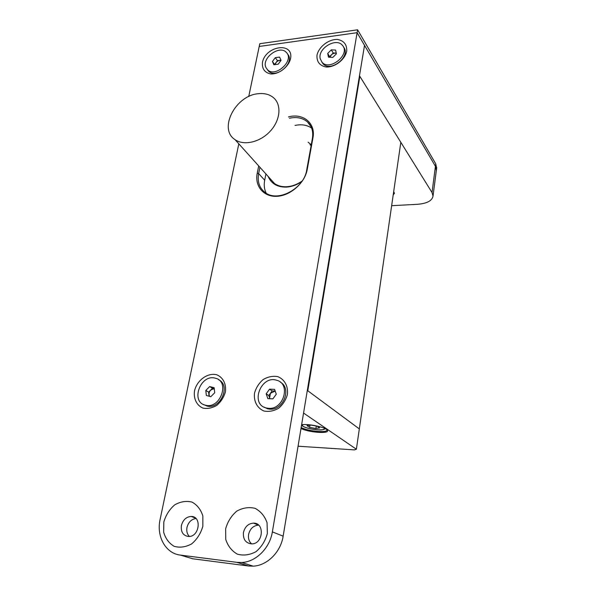 <?xml version="1.0" encoding="UTF-8"?>
<svg xmlns="http://www.w3.org/2000/svg" width="596" height="596" viewBox="0 0 596 596"><rect width="100%" height="100%" fill="white"/><g stroke="black" fill="none" stroke-linecap="round" stroke-linejoin="round"><path stroke-width="0.89" d="M311.105 145.67L309.987 144.612L311.105 145.662M270.025 178.524L274.555 183.561C277.982 185.952 282.139 187.01 287.011 186.719C292.234 186.31 297.27 184.417 302.127 181.035M258.381 93.699C235.502 95.33 218.099 129.079 235.062 139.65C243.95 146.035 260.348 142.176 270.39 131.031C280.545 119.975 281.774 104.471 273.348 97.565C269.37 94.347 264.386 93.058 258.381 93.699M391.647 205.702L417.416 204.301C426.907 203.541 432.115 200.807 433.024 196.077L432.033 192.545L359.477 75.752L364.521 45.341L435.43 166.314L436.309 170.627M393.688 191.584L394.463 193.275L393.204 194.907M194.534 390.752C193.365 398.62 196.665 405.481 202.99 408.104C207.579 408.968 212.191 408.044 216.81 405.355C220.974 401.726 223.835 397.264 225.392 391.959C226.473 383.966 222.971 377.186 216.624 374.742C207.639 372.493 197.067 380.188 194.534 390.752M254.529 393.099C253.516 401.227 257.234 408.32 264.043 411.046C268.96 411.948 273.84 411.002 278.682 408.223C283.018 404.475 285.931 399.864 287.428 394.388C288.337 386.119 284.411 379.116 277.58 376.575C272.692 375.793 267.887 376.784 263.156 379.548C258.932 383.221 256.056 387.735 254.529 393.099M316.998 55.115C316.55 61.664 319.56 65.627 326.034 66.998C334.825 67.475 344.913 59.786 346.723 51.181C347.051 44.581 343.952 40.67 337.425 39.44C328.664 39.135 318.89 46.667 316.998 55.115M262.464 62.327C261.853 68.719 264.587 72.6 270.644 73.956C278.906 74.455 288.62 66.998 290.565 58.617C293.895 41.616 265.689 45.639 262.464 62.327M272.365 531.863L357.108 32.691L364.521 45.341L283.145 536.184L272.365 531.863C269.869 548.052 255.982 561.931 241.745 562.505L236.947 562.348L180.402 555.1C165.628 553.528 156.226 536.385 160.101 519.488L238.817 143.822M185.945 556.753L192.776 558.787L248.465 565.991L253.181 566.155C267.179 565.619 280.768 552.045 283.145 536.184M432.033 192.545L435.43 166.314L357.108 32.691L259.215 46.466L259.796 43.694L357.6 29.8L357.108 32.691L259.215 46.466L248.726 96.552M181.407 525.493C180.722 532.072 183.143 535.744 188.671 536.497C199.511 536.914 202.029 516.225 191.212 516.456C186.25 516.821 182.987 519.831 181.407 525.493M163.826 521.94L163.647 532.146C165.502 538.56 169.011 543.291 174.188 546.338C179.985 547.933 185.84 547.091 191.748 543.828C197.097 539.238 200.792 533.39 202.841 526.283L202.841 515.935C200.815 509.543 197.194 504.924 191.972 502.078C186.205 500.677 180.461 501.594 174.725 504.849C169.532 509.327 165.897 515.019 163.826 521.94M189.401 536.452C187.151 534.158 186.339 531.148 186.973 527.445C188.366 522.208 191.353 519.235 195.942 518.505M251.594 543.887C249.024 541.503 248.018 538.337 248.599 534.403C250.074 528.637 253.404 525.553 258.597 525.15L258.627 525.158M243.459 532.459C242.922 539.358 245.656 543.172 251.661 543.887C263.209 544.148 265.034 522.774 253.546 523.117C248.316 523.526 244.956 526.64 243.459 532.459M225.638 528.816L225.742 539.402C227.903 546.063 231.784 550.987 237.387 554.168C243.615 555.845 249.836 555.003 256.042 551.635C261.614 546.89 265.384 540.833 267.358 533.465L267.06 522.722C264.706 516.091 260.705 511.293 255.051 508.321C248.875 506.846 242.773 507.785 236.754 511.137C231.352 515.763 227.65 521.656 225.638 528.816M288.427 116.928C303.185 112.815 315.917 123.26 312.937 137.87L307.253 169.391C304.951 182.823 290.647 195.585 277.177 196.293C263.663 197.209 254.522 186.213 257.248 173.145L258.694 165.926M266.211 193.238C264.281 189.372 263.775 185.028 264.691 180.215L265.92 173.958M259.916 167.282L258.657 173.6C257.219 181.959 259.498 188.351 265.488 192.776C278.205 202.536 304.169 188.403 306.709 170.002L312.393 138.518C313.496 131.567 311.842 126.024 307.432 121.897C302.708 117.926 296.711 116.704 289.44 118.231M295.05 125.428C301.539 124.057 307.074 124.966 311.656 128.14M359.321 428.911L400.825 142.31L359.85 76.348L307.789 390.767L359.321 428.911L307.312 390.417L303.558 413.05L356.378 449.242L359.321 428.911M359.433 76.012L359.85 76.348M298.06 446.218L354.426 449.891L356.378 449.242M301.166 427.466C307.238 431.184 327.621 433.173 326.928 429.947L327.502 430.521C329.297 434.059 308.356 432.398 301.002 428.472M301.621 424.747C308.914 423.532 327.115 427.615 327.502 430.521M357.6 29.8L435.75 163.84L436.63 168.176M435.75 163.84L435.43 166.314L436.399 169.987L433.024 196.077M335.6 50.057L336.39 53.826L332.829 57.402L328.493 57.186L327.718 53.416L331.264 49.855L335.6 50.057M329.871 57.261L327.718 53.416M329.722 56.508L333.246 52.962L331.264 49.855M321.818 62.006L322.995 63.697C330.683 72.876 351.558 55.897 343.467 46.995M320.208 58.669L322.026 62.237C329.841 71.535 350.902 54.057 342.38 45.296C336.159 37.22 317.534 48.529 320.208 58.669M333.246 52.962L336.241 53.104M336.263 53.215C333.231 52.888 331.175 54.236 330.095 57.268M279.599 57.097L281.051 60.352L278.176 64.197L273.862 64.755L272.432 61.492L275.292 57.67L279.599 57.097M274.704 64.651L272.432 61.492M274.622 64.457L277.468 60.658L275.292 57.67M267.321 69.576L268.58 71.17C276.477 79.424 295.72 61.85 287.414 53.938M265.943 67.534L267.522 69.769C275.538 78.121 294.931 60.084 286.236 52.329C279.412 44.648 261.264 58.304 265.943 67.534M277.468 60.658L280.984 60.189M280.984 60.449C278.071 60.241 276.127 61.619 275.158 64.591M269.884 398.717L269.615 397.949L269.981 398.724M275.203 391.103L270.457 393.248L269.615 397.949L268.789 395.55L266.189 393.8L269.548 389.173L274.592 389.359L276.283 394.194L272.901 398.843L267.85 398.635L266.189 393.8M268.789 395.55L272.134 390.946L275.188 391.058M272.134 390.946L269.548 389.173M263.775 406.986L267.671 408.826L269.906 409.147C283.309 410.495 291.921 388.368 280.5 382.297M268.662 408.342C283.689 409.78 291.064 383.787 276.79 380.3C261.003 374.713 249.694 404.483 266.419 408.014L268.662 408.342M210.813 396.675L206.358 395.491L205.806 390.44L209.695 386.558L214.15 387.713L214.716 392.771L210.813 396.675M209.077 396.213L208.63 392.146L205.806 390.44M208.63 392.146L212.496 388.287L209.695 386.558M212.496 388.287L214.262 388.748M203.571 404.528L206.998 406.025C220.304 409.787 231.136 385.47 218.777 379.861M215.26 378.177C200.42 373.707 190.079 402.33 205.642 405.235C220.274 409.236 230.235 381.485 215.484 378.236L215.26 378.177M214.269 388.778C209.941 389.538 208.339 392.056 209.457 396.318M315.902 428.502L319.657 427.921L317.102 426.2L310.762 425.052L307.029 425.648L309.622 427.369L315.902 428.502L316.297 426.051M309.98 425.179L309.622 427.369M301.718 181.638C296.882 184.879 291.884 186.697 286.698 187.084C277.527 187.345 271.329 183.784 268.118 176.401M308.147 142.25L311.268 144.746M248.465 565.991L236.947 562.348M192.776 558.787L180.402 555.1M264.691 180.215L258.657 173.6L257.248 173.145M307.253 169.391L306.709 170.002M312.393 138.518L312.937 137.87M302.068 424.695L303.014 426.222C307.469 429.455 325.781 431.325 324.701 428.405M275.866 185.021L235.062 139.65M253.181 566.155L241.745 562.505M195.391 518.006L191.212 516.456M258.597 525.15L253.546 523.117M311.03 126.672L307.432 121.897M436.712 167.528L436.399 169.987M322.995 63.697L322.026 62.237M268.58 71.17L267.522 69.769M267.671 408.826L266.419 408.014M206.998 406.025L205.642 405.235M301.539 425.216L302.775 426.185C308.11 429.187 319.635 430.446 322.391 429.791L325.409 428.755"/></g></svg>
